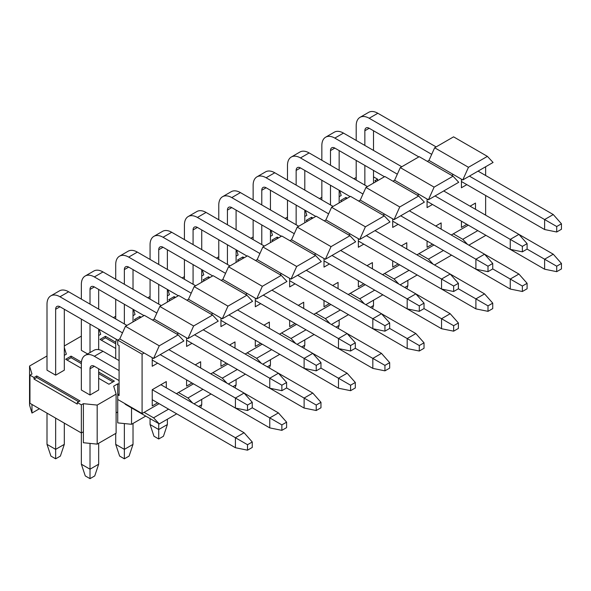 <?xml version="1.0" encoding="UTF-8"?>
<svg xmlns="http://www.w3.org/2000/svg" width="591" height="591" viewBox="0 0 591 591"><rect width="100%" height="100%" fill="white"/><g stroke="black" fill="none" stroke-linecap="round" stroke-linejoin="round"><path stroke-width="0.89" d="M475.496 203.068L470.081 206.193L475.496 203.068L475.496 209.31M176.436 393.687L193.479 383.847M210.795 373.852L227.838 364.012M245.147 354.016L262.19 344.176M279.506 334.181L296.549 324.341M313.858 314.346L330.901 304.505M348.217 294.51L365.26 284.67M382.569 274.675L399.612 264.834M416.928 254.839L433.971 244.999M451.28 235.004L468.323 225.164M485.639 166.751L485.639 175.497M485.639 195.488L485.639 215.168M427.337 161.365L428.963 160.427L434.651 147.772L453.578 136.846L487.398 156.371L493.079 162.459L462.783 179.952L453.312 174.485L451.687 175.424M392.985 181.201L394.611 180.262L400.292 167.608L419.226 156.681L453.038 176.199L458.719 182.294L428.423 199.788L418.953 194.321L417.335 195.259M358.626 201.036L360.251 200.098L365.94 187.443L384.867 176.517L418.687 196.035L424.368 202.129L394.071 219.623L384.601 214.156L382.975 215.094M324.274 220.871L325.9 219.933L331.581 207.278L350.515 196.352L384.327 215.87L390.008 221.965L359.712 239.458L350.241 233.992L348.624 234.93M289.915 240.707L291.54 239.769L297.229 227.114L316.155 216.188L349.975 235.706L355.656 241.8L325.36 259.286L315.889 253.827L314.264 254.765M255.563 260.542L257.188 259.604L262.869 246.949L281.804 236.023L315.616 255.541L321.297 261.636L291.001 279.122L281.53 273.655L279.912 274.593M221.204 280.378L222.829 279.44L228.518 266.785L247.444 255.851L281.264 275.376L286.945 281.471L256.649 298.957L247.178 293.491L245.553 294.429M186.852 300.213L188.477 299.275L194.158 286.62L213.092 275.687L246.905 295.212L252.586 301.299L222.29 318.793L212.819 313.326L211.201 314.264M152.493 320.049L154.118 319.11L159.806 306.456L178.733 295.522L212.553 315.047L218.234 321.135L187.938 338.628L178.467 333.161L176.842 334.1M142.084 413.523L117.735 399.464L117.735 394.781L119.087 395.556L119.087 345.58L117.735 344.797L117.735 340.113L119.766 338.946L125.447 326.291L144.381 315.358L178.194 334.883L183.875 340.97L153.579 358.464L144.115 352.997L142.084 354.172L142.084 413.523L159.127 403.683M466.838 224.307L461.423 227.432L461.423 221.182L544.614 269.208L544.614 259.213L556.715 266.201L556.715 271.668L561.45 268.935L561.45 263.468L556.715 266.201M466.838 184.636L461.423 187.761L461.423 179.169M432.479 244.142L427.071 247.267L427.071 241.017L510.255 289.043L510.255 279.048L522.363 286.037L522.363 291.503L527.098 288.77L527.098 283.303L522.363 286.037M441.137 222.903L435.73 226.021L441.137 222.903L441.137 229.145M432.479 204.471L427.071 207.596L427.071 199.004M398.127 263.978L392.712 267.102L392.712 260.853L475.903 308.879L475.903 298.883L488.003 305.872L488.003 311.339L492.739 308.605L492.739 303.139L488.003 305.872M406.785 242.738L401.37 245.856L406.785 242.738L406.785 248.981M398.127 224.307L392.712 227.432L392.712 218.84M363.768 283.813L358.36 286.938L358.36 280.688L441.543 328.714L441.543 318.719L453.652 325.707L453.652 331.174L458.387 328.441L458.387 322.974L453.652 325.707M372.426 262.574L367.018 265.691L372.426 262.574L372.426 268.816M363.768 244.142L358.36 247.267L358.36 238.675M329.416 303.648L324.008 306.773L324.008 300.524L407.192 348.55L407.192 338.554L419.292 345.543L419.292 351.01L424.028 348.276L424.028 342.81L419.292 345.543M338.074 282.402L332.659 285.527L338.074 282.402L338.074 288.652M329.416 263.978L324.008 267.102L324.008 258.511M295.057 323.484L289.649 326.601L289.649 320.359L372.832 368.385L372.832 358.39L384.94 365.378L384.94 370.845L389.676 368.112L389.676 362.645L384.94 365.378M303.715 302.237L298.307 305.362L303.715 302.237L303.715 308.487M295.057 283.813L289.649 286.938L289.649 278.346M260.705 343.319L255.297 346.437L255.297 340.194L338.48 388.221L338.48 378.225L350.581 385.214L350.581 390.681L355.317 387.947L355.317 382.48L350.581 385.214M269.363 322.073L263.948 325.198L269.363 322.073L269.363 328.323M260.705 303.648L255.297 306.766L255.297 298.182M226.346 363.155L220.938 366.272L220.938 360.03L304.121 408.056L304.121 398.061L316.229 405.049L316.229 410.516L320.965 407.783L320.965 402.316L316.229 405.049M235.004 341.908L229.596 345.033L235.004 341.908L235.004 348.158M226.346 323.484L220.938 326.601L220.938 318.017M191.994 382.983L186.586 386.108L186.586 379.865L269.769 427.891L269.769 417.889L281.87 424.885L281.87 430.351L286.605 427.618L286.605 422.151L281.87 424.885M200.652 361.744L195.237 364.869L200.652 361.744L200.652 367.994M191.994 343.312L186.586 346.437L186.586 337.853M157.634 402.818L152.227 405.943L152.227 389.698L166.293 381.579L166.293 387.829M157.634 363.147L152.227 366.272L152.227 357.681M192.673 403.055L187.938 397.979L178.467 392.513M187.938 397.979L202.949 389.314M227.025 383.219L222.29 378.144L212.819 372.677M222.29 378.144L237.301 369.478M261.385 363.384L256.649 358.309L247.178 352.842M256.649 358.309L271.661 349.643M295.736 343.548L291.001 338.473L281.53 333.006M291.001 338.473L306.012 329.808M330.096 323.713L325.36 318.638L315.889 313.171M325.36 318.638L340.372 309.972M364.448 303.885L359.712 298.802L350.241 293.335M359.712 298.802L374.724 290.137M398.807 284.049L394.071 278.967L384.601 273.5M394.071 278.967L409.083 270.301M433.159 264.214L428.423 259.131L418.953 253.672M428.423 259.131L443.435 250.466M467.518 244.379L462.783 239.303L453.312 233.837M462.783 239.303L477.794 230.63M428.963 160.427L453.312 174.485M394.611 180.262L418.953 194.321M360.251 200.098L384.601 214.156M325.9 219.933L350.241 233.992M291.54 239.769L315.889 253.827M257.188 259.604L281.53 273.655M222.829 279.44L247.178 293.491M188.477 299.275L212.819 313.326M154.118 319.11L178.467 333.161M119.766 338.946L144.115 352.997M64.308 309.27L64.308 370.18L55.65 375.174L55.65 309.27A6.124 3.531 60 0 1 56.921 306.463A6.124 3.531 60 0 1 59.979 306.766L142.084 354.172M124.502 403.372L125.447 404.384L159.26 423.902L153.579 417.815L144.115 412.348M153.579 417.815L168.59 409.149M166.293 381.579L160.885 384.704L244.068 432.73L252.254 441.987L247.518 444.713L247.518 450.179L252.254 447.446L252.254 441.987M77.295 402.508L77.295 404.074L34.012 379.082L34.012 377.523L36.716 375.957L79.999 400.949L77.295 402.508L81.351 404.85L83.383 403.683L97.183 405.086L116.109 394.153L113.679 386.189L117.735 383.847L117.735 394.781L119.087 393.998M194.025 403.838L211.068 393.998M228.377 384.002L245.42 374.162M262.736 364.167L279.772 354.327M297.088 344.331L314.131 334.491M331.448 324.496L348.483 314.656M365.799 304.661L382.842 294.82M400.159 284.825L417.194 274.985M434.511 264.99L451.554 255.149M468.87 245.154L485.905 235.314M462.783 179.952L468.464 167.297L487.398 156.371M468.464 167.297L434.651 147.772M428.423 199.788L434.104 187.133L453.038 176.199M434.104 187.133L400.292 167.608M394.071 219.623L399.752 206.968L418.687 196.035M399.752 206.968L365.94 187.443M359.712 239.458L365.393 226.804L384.327 215.87M365.393 226.804L331.581 207.278M325.36 259.286L331.041 246.639L349.975 235.706M331.041 246.639L297.229 227.114M291.001 279.122L296.682 266.475L315.616 255.541M296.682 266.475L262.869 246.949M256.649 298.957L262.33 286.31L281.264 275.376M262.33 286.31L228.518 266.785M222.29 318.793L227.971 306.145L246.905 295.212M227.971 306.145L194.158 286.62M187.938 338.628L193.619 325.981L212.553 315.047M193.619 325.981L159.806 306.456M178.194 334.883L159.26 345.816L125.447 326.291M153.579 358.464L159.26 345.816M176.709 413.833L159.26 423.902M252.254 407.783L252.254 402.316L247.518 405.049L247.518 410.516L252.254 407.783L269.769 417.889L278.42 412.895L286.605 422.151M247.518 410.516L235.41 408.056L235.41 398.053L247.518 405.049M278.42 412.895L244.068 393.059L252.254 402.316M168.863 349.643L244.068 393.059L235.41 398.053L160.205 354.637M126.932 325.434L68.637 291.777L59.979 296.771L122.492 332.866M59.979 296.771A18.365 10.601 -120 0 0 50.796 295.862A18.365 10.601 -120 0 0 46.999 304.269L46.999 370.18L55.65 375.174M46.999 413.131L46.999 444.366L55.65 449.367L55.65 418.125M152.227 360.03L235.41 408.056M64.308 423.126L64.308 444.366L55.65 449.367L55.65 458.815L50.922 456.082L46.999 444.366M50.796 295.862L59.455 290.868A18.365 10.601 60 0 1 68.637 291.777M64.308 444.366L60.385 456.082L55.65 458.815M286.605 387.947L286.605 382.48L281.87 385.214L281.87 390.681L286.605 387.947L304.121 398.061L312.779 393.059L320.965 402.316M281.87 390.681L269.769 388.221L269.769 378.225L281.87 385.214M312.779 393.059L278.427 373.224L286.605 382.48M203.223 329.808L278.42 373.224L269.769 378.225L194.565 334.801M161.291 305.599L102.997 271.941L94.338 276.935L156.851 313.031M94.338 276.935A18.365 10.601 -120 0 0 85.156 276.027A18.365 10.601 -120 0 0 81.351 284.434L81.351 299.12M81.351 319.11L81.351 350.345L87.608 353.957M90.009 352.568L90.009 324.104M90.009 304.114L90.009 289.435A6.124 3.531 60 0 1 91.28 286.628A6.124 3.531 60 0 1 94.338 286.938L143.975 315.594M186.586 340.194L269.769 388.221M98.667 289.435L98.667 309.115M98.667 329.106L98.667 349.643M85.156 276.027L93.814 271.033A18.365 10.601 60 0 1 102.997 271.941M320.965 368.112L320.965 362.645L316.229 365.378L316.229 370.845L320.965 368.112L338.48 378.225L347.131 373.224L355.317 382.48M316.229 370.845L304.121 368.385L304.121 358.39L316.229 365.378M347.131 373.224L312.779 353.388L320.965 362.645M237.575 309.972L312.779 353.388L304.121 358.39L228.916 314.966M195.643 285.763L137.348 252.106L128.69 257.107L191.203 293.195M128.69 257.107A18.365 10.601 -120 0 0 119.508 256.191A18.365 10.601 -120 0 0 115.71 264.598L115.71 279.284M115.71 299.275L115.71 318.948M124.361 323.949L124.361 304.269M124.361 284.278L124.361 269.599A6.124 3.531 60 0 1 125.632 266.8A6.124 3.531 60 0 1 128.69 267.102L178.334 295.759M220.938 320.359L304.121 368.385M133.019 269.599L133.019 289.28M133.019 309.27L133.019 321.918M119.508 256.191L128.166 251.197A18.365 10.601 60 0 1 137.348 252.106M355.317 348.276L355.317 342.81L350.581 345.543L350.581 351.01L355.317 348.276L372.832 358.39L381.49 353.388L389.676 362.645M350.581 351.01L338.48 348.55L338.48 338.554L350.581 345.543M381.49 353.388L347.131 333.553L355.317 342.81M271.934 290.137L347.131 333.553L338.48 338.554L263.276 295.131M230.002 265.928L171.708 232.27L163.05 237.272L225.563 273.36M163.05 237.272A18.365 10.601 -120 0 0 153.867 236.356A18.365 10.601 -120 0 0 150.062 244.763L150.062 259.449M150.062 279.44L150.062 299.12M158.72 304.114L158.72 284.434M158.72 264.443L158.72 249.764A6.124 3.531 60 0 1 159.984 246.964A6.124 3.531 60 0 1 163.05 247.267L212.686 275.923M255.297 300.524L338.48 348.55M167.379 249.764L167.379 269.444M167.379 289.435L167.379 302.082M153.867 236.356L162.525 231.362A18.365 10.601 60 0 1 171.708 232.27M389.676 328.441L389.676 322.974L384.94 325.707L384.94 331.174L389.676 328.441M384.94 331.174L372.832 328.714L372.832 318.719L384.94 325.707M424.028 342.81L415.842 333.553L381.49 313.718L389.676 322.974M306.286 270.301L381.49 313.718L372.832 318.719L297.628 275.295M264.354 246.092L206.06 212.435L197.401 217.436L259.914 253.524M197.401 217.436A18.365 10.601 -120 0 0 188.219 216.528A18.365 10.601 -120 0 0 184.422 224.927L184.422 239.614M184.422 259.604L184.422 279.284M193.072 284.278L193.072 264.598M193.072 244.608L193.072 229.929A6.124 3.531 60 0 1 194.343 227.129A6.124 3.531 60 0 1 197.401 227.432L247.045 256.088M289.649 280.688L372.832 328.714M201.73 229.929L201.73 249.609M201.73 269.599L201.73 282.247M188.219 216.528L196.877 211.526A18.365 10.601 60 0 1 206.06 212.435M424.028 308.605L424.028 303.139L419.292 305.872L419.292 311.339L424.028 308.605L441.543 318.719L450.202 313.718L458.387 322.974M419.292 311.339L407.192 308.879L407.192 298.883L419.292 305.872M450.202 313.718L415.842 293.882L424.028 303.139M340.645 250.466L415.842 293.882L407.192 298.883L331.987 255.467M298.714 226.257L240.419 192.6L231.761 197.601L294.274 233.689M231.761 197.601A18.365 10.601 -120 0 0 222.578 196.692A18.365 10.601 -120 0 0 218.773 205.099L218.773 219.778M218.773 239.769L218.773 259.449M227.432 264.443L227.432 244.763M227.432 224.772L227.432 210.093A6.124 3.531 60 0 1 228.695 207.293A6.124 3.531 60 0 1 231.761 207.596L281.397 236.252M324.008 260.853L407.192 308.879M236.09 210.093L236.09 229.773M236.09 249.764L236.09 262.411M222.578 196.692L231.236 191.691A18.365 10.601 60 0 1 240.419 192.6M458.387 288.77L458.387 283.303L453.652 286.037L453.652 291.503L458.387 288.77L475.903 298.883L484.554 293.882L492.739 303.139M453.652 291.503L441.543 289.043L441.543 279.048L453.652 286.037M484.554 293.882L450.202 274.047L458.387 283.303M374.997 230.63L450.202 274.047L441.543 279.048L366.339 235.632M333.065 206.422L274.771 172.764L266.113 177.765L328.626 213.853M266.113 177.765A18.365 10.601 -120 0 0 256.93 176.857A18.365 10.601 -120 0 0 253.133 185.264L253.133 199.943M253.133 219.933L253.133 239.614M261.783 244.608L261.783 224.927M261.783 204.937L261.783 190.258A6.124 3.531 60 0 1 263.054 187.458A6.124 3.531 60 0 1 266.113 187.761L315.757 216.417M358.36 241.017L441.543 289.043M270.442 190.258L270.442 209.938M270.442 229.929L270.442 242.576M256.93 176.857L265.588 171.855A18.365 10.601 60 0 1 274.771 172.764M492.739 268.935L492.739 263.468L488.003 266.201L488.003 271.668L492.739 268.935L510.255 279.048L518.913 274.047L527.098 283.303M488.003 271.668L475.903 269.208L475.903 259.213L488.003 266.201M518.913 274.047L484.554 254.219L492.739 263.468M409.349 210.795L484.554 254.211L475.903 259.213L400.698 215.796M367.425 186.586L309.13 152.929L300.472 157.93L362.985 194.018M300.472 157.93A18.365 10.601 -120 0 0 291.289 157.021A18.365 10.601 -120 0 0 287.485 165.428L287.485 180.107M287.485 200.098L287.485 219.778M296.143 224.772L296.143 205.092M296.143 185.101L296.143 170.422A6.124 3.531 60 0 1 297.406 167.622A6.124 3.531 60 0 1 300.472 167.925L350.108 196.581M392.712 221.182L475.903 269.208M304.801 170.422L304.801 190.103M304.801 210.093L304.801 222.741M291.289 157.021L299.947 152.02A18.365 10.601 60 0 1 309.13 152.929M527.098 249.099L527.098 243.632L522.363 246.366L522.363 251.832L527.098 249.099L544.614 259.213L553.265 254.211L561.45 263.468M522.363 251.832L510.255 249.372L510.255 239.377L522.363 246.366M553.265 254.211L518.913 234.383L527.098 243.632M443.708 190.959L518.913 234.376L510.255 239.377L435.05 195.961M401.777 166.751L343.482 133.093L334.824 138.095L397.337 174.182M334.824 138.095A18.365 10.601 -120 0 0 325.641 137.186A18.365 10.601 -120 0 0 321.844 145.593L321.844 160.272M321.844 180.262L321.844 199.943M330.495 204.937L330.495 185.264M330.495 165.266L330.495 150.587A6.124 3.531 60 0 1 331.765 147.787A6.124 3.531 60 0 1 334.824 148.09L384.468 176.746M427.071 201.346L510.255 249.372M339.153 150.587L339.153 170.267M339.153 190.258L339.153 202.905M325.641 137.186L334.299 132.185A18.365 10.601 60 0 1 343.482 133.093M561.45 229.264L561.45 223.797L556.715 226.53L556.715 231.997L561.45 229.264M556.715 231.997L544.614 229.537L544.614 219.542L556.715 226.53M469.409 176.125L544.614 219.542L553.265 214.548L561.45 223.797M553.265 214.548L478.06 171.124M436.136 146.915L377.841 113.258L369.183 118.259L431.696 154.347M369.183 118.259A18.365 10.601 -120 0 0 360 117.35A18.365 10.601 -120 0 0 356.196 125.757L356.196 140.436M356.196 160.427L356.196 180.107M364.854 185.101L364.854 165.428M364.854 145.438L364.854 130.751A6.124 3.531 60 0 1 366.117 127.951A6.124 3.531 60 0 1 369.183 128.254L418.82 156.911M461.423 181.511L544.614 229.537M373.512 130.751L373.512 150.432M373.512 170.422L373.512 183.077M360 117.35L368.658 112.349A18.365 10.601 60 0 1 377.841 113.258M247.518 450.179L235.41 447.719L235.41 437.724L247.518 444.713M244.068 432.73L235.41 437.724L152.227 389.698M119.087 360.576L102.997 351.283L94.338 356.277L119.087 370.572M94.338 356.277A18.365 10.601 -120 0 0 85.156 355.368A18.365 10.601 -120 0 0 81.351 363.775L81.351 390.016L90.009 395.01L90.009 368.777A6.124 3.531 60 0 1 91.28 365.969A6.124 3.531 60 0 1 94.338 366.272L119.087 380.567M116.109 394.153L116.109 433.203L97.183 444.129L83.383 442.725L83.383 431.792L81.351 432.967L81.351 464.201L90.009 469.202L90.009 443.398M152.227 399.701L235.41 447.719M98.667 368.777L98.667 390.016L90.009 395.01M98.667 443.272L98.667 464.201L90.009 469.202L90.009 478.651L85.274 475.918L81.351 464.201M85.156 355.368L93.814 350.374A18.365 10.601 60 0 1 102.997 351.283M98.667 464.201L94.745 475.918L90.009 478.651M281.87 430.351L269.769 427.891M116.449 339.374A18.365 10.601 -120 0 0 115.71 343.94L115.71 358.619M115.71 433.432L115.71 444.366L124.361 449.367L124.361 423.562M133.019 423.437L133.019 444.366L124.361 449.367L124.361 458.815L119.633 456.082L115.71 444.366M133.019 444.366L129.097 456.082L124.361 458.815M316.229 410.516L304.121 408.056M150.062 418.591L150.062 424.53L158.72 429.531L158.72 423.592M167.379 419.218L167.379 424.53L158.72 429.531L158.72 438.98L153.985 436.247L150.062 424.53M167.379 424.53L163.456 436.247L158.72 438.98M350.581 390.681L338.48 388.221M201.73 399.383L201.73 404.695L198.62 406.49M200.726 407.709L201.73 404.695M384.94 370.845L372.832 368.385M236.09 379.548L236.09 384.859L232.98 386.654M235.078 387.873L236.09 384.859M419.292 351.01L407.192 348.55M415.842 333.553L407.192 338.554L389.668 328.441M270.442 359.712L270.442 365.024L267.331 366.819M269.437 368.038L270.442 365.024M453.652 331.174L441.543 328.714M304.801 339.877L304.801 345.188L301.691 346.983M303.789 348.202L304.801 345.188M488.003 311.339L475.903 308.879M339.153 320.049L339.153 325.36L336.043 327.155M338.148 328.367L339.153 325.36M522.363 291.503L510.255 289.043M373.512 300.213L373.512 305.525L370.402 307.32M372.5 308.532L373.512 305.525M556.715 271.668L544.614 269.208M407.864 280.378L407.864 285.689L404.754 287.485M406.859 288.696L407.864 285.689M145.741 416.094L131.534 424.294L117.735 422.89L117.735 411.957L116.109 412.895M81.351 404.85L81.351 432.967L29.956 403.291L29.956 375.174L34.012 377.523M99.185 329.401L100.692 334.336L98.667 335.511M133.544 309.573L135.051 314.501L133.019 315.675M167.896 289.738L169.403 294.665L167.379 295.84M202.255 269.902L203.762 274.83L201.73 276.004M236.607 250.067L238.114 254.994L236.09 256.169M270.966 230.231L272.473 235.159L270.442 236.334M305.318 210.396L306.825 215.323L304.801 216.498M339.677 190.561L341.184 195.488L339.153 196.663M373.512 176.827L377.568 179.169L377.568 180.728M117.735 399.464L117.735 411.957M83.383 403.683L83.383 431.792M46.999 355.967L29.55 366.043L31.98 374.007L29.956 375.174M29.55 366.043L29.55 405.086L31.98 413.05L31.98 404.458M31.98 413.05L39.42 408.758M64.308 347.53L66.34 354.172L64.308 355.346M117.735 383.847L119.087 383.98M376.216 181.511L374.864 180.735L377.568 179.169M356.196 177.455L353.898 178.778M321.844 197.291L319.539 198.613M287.485 217.126L285.187 218.448M253.133 236.954L250.828 238.284M218.773 256.79L216.476 258.119M184.422 276.625L182.117 277.955M150.062 296.46L147.765 297.79M115.71 316.296L113.413 317.626M81.351 336.131L64.308 345.971M341.857 201.346L340.505 200.571L345.92 197.446L347.272 198.221M307.505 221.182L306.153 220.399L311.56 217.281L312.912 218.057M273.145 241.017L271.794 240.234L277.209 237.117L278.56 237.892M238.794 260.853L237.442 260.07L242.849 256.952L244.201 257.728M204.434 280.688L203.082 279.905L208.497 276.78L209.849 277.563M170.082 300.524L168.731 299.74L174.138 296.616L175.49 297.399M135.723 320.359L134.371 319.576L139.786 316.451L141.138 317.234M115.71 348.468L100.019 339.411L105.427 336.286L115.792 342.27M81.351 368.304L65.66 359.247L71.075 356.122L81.44 362.106M98.667 372.057L114.359 381.114L108.943 384.239L98.667 378.299M131.534 424.294L131.534 407.893M97.183 444.129L97.183 405.086M36.716 375.957L36.716 377.523L34.012 379.082M78.647 401.725L36.716 377.523M345.92 199.004L345.92 197.446M311.56 218.84L311.56 217.281M277.209 238.675L277.209 237.117M242.849 258.511L242.849 256.952M208.497 278.346L208.497 276.78M174.138 298.182L174.138 296.616M139.786 318.017L139.786 316.451M115.71 343.785L105.427 337.853L105.427 336.286M105.427 337.853L101.371 340.194M81.351 363.62L71.075 357.688L71.075 356.122M112.999 381.897L98.667 373.615M71.075 357.688L67.012 360.03M59.979 306.766L55.65 309.27M94.338 286.938L90.009 289.435M128.69 267.102L124.361 269.599M163.05 247.267L158.72 249.764M197.401 227.432L193.072 229.929M231.761 207.596L227.432 210.093M266.113 187.761L261.783 190.258M300.472 167.925L296.143 170.422M334.824 148.09L330.495 150.587M369.183 128.254L364.854 130.751M94.338 366.272L90.009 368.777"/></g></svg>
